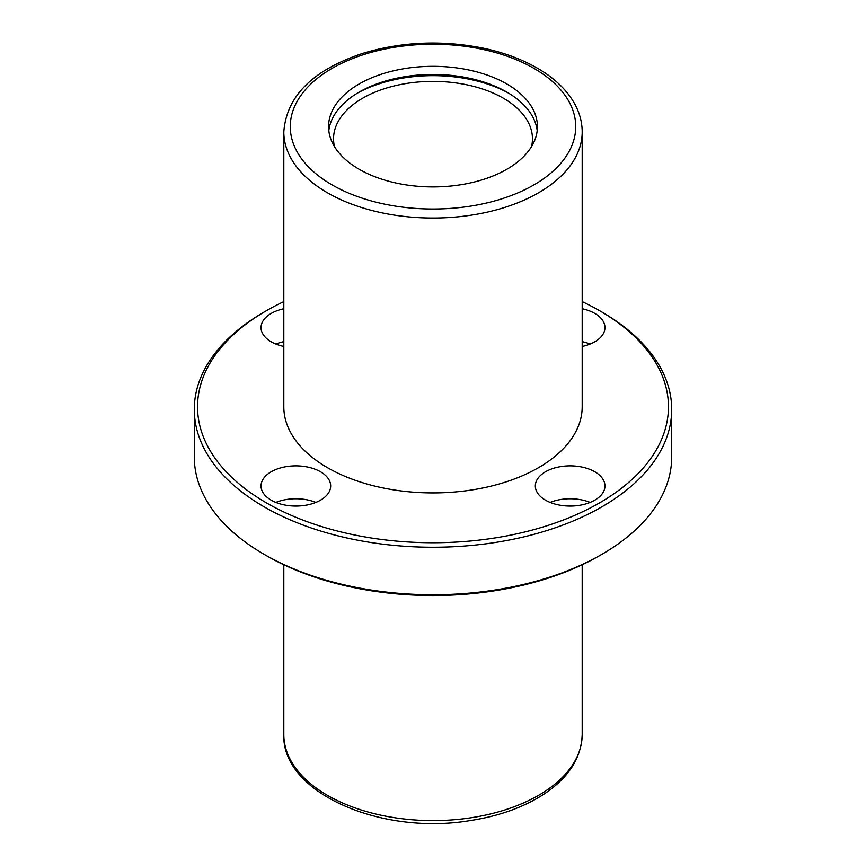 <?xml version="1.0" encoding="UTF-8"?>
<svg xmlns="http://www.w3.org/2000/svg" width="866" height="866" viewBox="0 0 866 866"><rect width="100%" height="100%" fill="white"/><g stroke="black" fill="none" stroke-linecap="round" stroke-linejoin="round"><path stroke-width="1.3" d="M506.848 83.991A104.429 60.295 180 0 1 537.429 126.62A104.429 60.295 180 0 1 433 186.915A104.429 60.295 180 0 1 328.571 126.62A104.429 60.295 180 0 1 393.034 70.915A104.429 60.295 180 0 1 506.848 83.991M327.51 467.694A149.19 86.135 0 0 0 490.091 486.367A149.19 86.135 0 0 0 582.19 406.793L582.19 131.903A149.19 86.135 180 0 1 433 218.037A149.19 86.135 180 0 1 283.81 131.903L283.81 406.793A149.19 86.135 0 0 0 327.51 467.694M283.81 301.617A235.465 135.951 0 0 0 266.501 310.667L264.206 311.987A238.702 137.813 0 0 0 194.298 409.434L194.298 456.934A238.702 137.813 0 0 0 264.206 554.381A238.702 137.813 0 0 0 264.217 554.381A238.702 137.813 0 0 0 601.794 554.381A238.702 137.813 0 0 0 671.702 456.934L671.702 409.434A238.702 137.813 0 0 0 601.794 311.987L599.499 310.667A235.465 135.951 0 0 0 582.19 301.617M194.298 409.434A238.702 137.813 0 0 0 264.217 506.881A238.702 137.813 0 0 0 524.352 536.758A238.702 137.813 0 0 0 671.702 409.434M266.501 310.667A235.465 135.951 0 0 0 266.501 502.919A235.465 135.951 0 0 0 599.499 502.919A235.465 135.951 0 0 0 599.499 310.667M582.19 308.761A34.813 20.102 180 0 1 594.758 313.405A34.813 20.102 180 0 1 604.955 327.619A34.813 20.102 180 0 1 582.19 346.465M283.81 346.465A34.813 20.102 180 0 1 261.045 327.619A34.813 20.102 180 0 1 283.81 308.761M320.474 471.754A34.813 20.102 180 0 1 330.671 485.967A34.813 20.102 180 0 1 295.858 506.069A34.813 20.102 180 0 1 261.045 485.967A34.813 20.102 180 0 1 282.543 467.402A34.813 20.102 180 0 1 320.474 471.754M594.758 471.754A34.813 20.102 180 0 1 604.955 485.967A34.813 20.102 180 0 1 570.142 506.069A34.813 20.102 180 0 1 535.329 485.967A34.813 20.102 180 0 1 556.816 467.402A34.813 20.102 180 0 1 594.758 471.754M264.217 554.381L266.501 555.701A235.465 135.951 0 0 0 599.499 555.701L601.794 554.381M550.126 502.41A34.813 20.102 180 0 1 590.147 502.41M567.685 506.015A22.375 12.925 180 0 1 572.599 506.015M275.853 502.41A34.813 20.102 180 0 1 315.874 502.41M293.401 506.015A22.375 12.925 180 0 1 298.315 506.015M275.853 344.062A34.813 20.102 180 0 1 283.81 341.648M582.19 341.648A34.813 20.102 180 0 1 590.147 344.062M328.809 130.679A104.429 60.295 180 0 1 396.314 78.297A104.429 60.295 180 0 1 506.848 92.11A104.429 60.295 180 0 1 537.191 130.679M357.442 93.127A109.408 63.164 180 0 1 508.559 93.127M334.46 146.581A99.46 57.427 180 0 1 333.54 138.809A99.46 57.427 180 0 1 394.939 85.756A99.46 57.427 180 0 1 503.33 98.204A99.46 57.427 180 0 1 532.46 138.809A99.46 57.427 180 0 1 531.54 146.581M533.921 68.36A142.728 82.4 180 0 1 469.935 206.216A142.728 82.4 180 0 1 295.144 105.295A142.728 82.4 180 0 1 533.921 68.36M582.19 734.465A149.19 86.135 180 0 1 433 820.6A149.19 86.135 180 0 1 283.81 734.465C281.58 792.931 381.267 835.69 470.249 820.557C498.275 816.216 522.263 807.794 542.192 795.269C568.074 778.621 581.411 758.345 582.19 734.465L582.19 564.751M582.19 131.903C582.158 122.766 579.928 113.922 575.5 105.349C567.782 90.789 555.009 78.351 537.158 68.035C521.289 58.942 502.962 52.241 482.167 47.944C441.032 39.944 401.196 41.774 362.648 53.411C312.778 70.027 286.494 96.18 283.81 131.903M283.81 564.751L283.81 734.465M266.501 555.701L264.206 554.381"/></g></svg>
